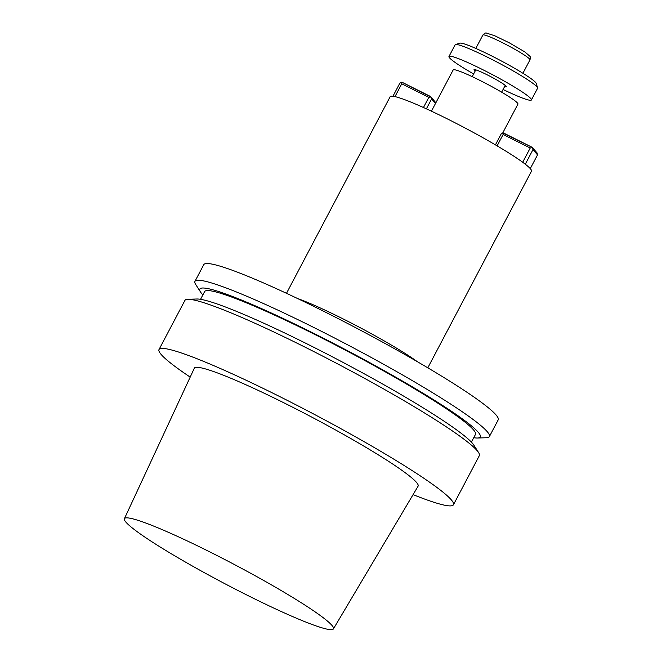 <?xml version="1.0" encoding="UTF-8"?>
<svg xmlns="http://www.w3.org/2000/svg" width="662" height="662" viewBox="0 0 662 662"><rect width="100%" height="100%" fill="white"/><g stroke="black" fill="none" stroke-linecap="round" stroke-linejoin="round"><path stroke-width="0.99" d="M451.054 499.562A166.419 15.085 -152.2 0 0 296.038 404.846A166.419 15.085 -152.2 0 0 159.012 349.536A166.419 15.085 -152.2 0 0 190.184 377.108A166.419 15.085 -152.2 0 1 159.012 349.536A166.419 15.085 -152.2 0 1 296.038 404.846A166.419 15.085 -152.2 0 1 451.054 499.562A166.419 15.085 -152.2 0 1 453.437 504.767A166.419 15.085 -152.2 0 0 451.054 499.562M413.071 494.63A166.419 15.085 -152.2 0 0 453.437 504.767A166.419 15.085 -152.2 0 1 413.071 494.63M476.954 450.441A166.419 15.085 -152.2 0 0 333.59 361.766A166.419 15.085 -152.2 0 0 187.859 299.282A166.419 15.085 -152.2 0 0 184.913 300.416L159.012 349.536L184.913 300.416A166.419 15.085 -152.2 0 1 187.859 299.282A166.419 15.085 -152.2 0 1 333.59 361.766A166.419 15.085 -152.2 0 1 476.954 450.441A166.419 15.085 -152.2 0 1 478.601 452.576A166.419 15.085 -152.2 0 0 476.954 450.441M479.329 455.646A166.419 15.085 -152.2 0 0 478.601 452.576A166.419 15.085 -152.2 0 1 479.329 455.646L453.437 504.767L479.329 455.646M416.299 482.184A126.483 11.461 -152.2 0 0 298.231 410.068A126.483 11.461 -152.2 0 0 194.322 368.213A126.483 11.461 -152.2 0 1 298.231 410.068A126.483 11.461 -152.2 0 1 416.299 482.184A126.483 11.461 -152.2 0 1 418.086 486.189A126.483 11.461 -152.2 0 0 416.299 482.184M126.111 522.351A118.142 10.708 27.8 0 1 124.398 518.702A118.142 10.708 27.8 0 1 233.926 564.289A118.142 10.708 27.8 0 1 333.416 628.9A118.142 10.708 27.8 0 1 235.929 589.47A118.142 10.708 27.8 0 1 126.111 522.351A118.142 10.708 27.8 0 1 124.398 518.702A118.142 10.708 27.8 0 1 233.926 564.289A118.142 10.708 27.8 0 1 333.416 628.9A118.142 10.708 27.8 0 1 235.929 589.47A118.142 10.708 27.8 0 1 126.111 522.351M472.188 442.977A158.508 14.365 27.8 0 1 473.76 445.005L478.601 452.576L473.76 445.005A158.508 14.365 27.8 0 0 472.188 442.977A158.508 14.365 27.8 0 0 335.642 358.514A158.508 14.365 27.8 0 0 196.846 299.009A158.508 14.365 27.8 0 1 335.642 358.514A158.508 14.365 27.8 0 1 472.188 442.977M473.289 429.63A153.104 13.877 27.8 0 1 475.473 434.421L471.41 442.125L475.473 434.421A153.104 13.877 27.8 0 0 473.289 429.63A153.104 13.877 27.8 0 0 330.669 342.494A153.104 13.877 27.8 0 0 204.608 291.611A153.104 13.877 27.8 0 1 330.669 342.494A153.104 13.877 27.8 0 1 473.289 429.63M477.989 431.98A158.508 14.365 27.8 0 1 477.443 438.021A158.508 14.365 27.8 0 1 473.744 437.706A158.508 14.365 27.8 0 0 477.443 438.021L486.421 437.739A166.419 15.085 27.8 0 0 489.375 436.606A166.419 15.085 27.8 0 1 486.421 437.739L477.443 438.021A158.508 14.365 27.8 0 0 477.989 431.98A158.508 14.365 27.8 0 0 319.299 336.147A158.508 14.365 27.8 0 0 200.528 292.016A158.508 14.365 27.8 0 1 319.299 336.147A158.508 14.365 27.8 0 1 477.989 431.98M202.878 294.896A158.508 14.365 27.8 0 1 202.092 294.044A158.508 14.365 27.8 0 1 200.528 292.016L195.687 284.445A166.419 15.085 27.8 0 1 194.951 281.375A166.419 15.085 27.8 0 1 331.976 336.685A166.419 15.085 27.8 0 1 487 431.401A166.419 15.085 27.8 0 1 489.375 436.606A166.419 15.085 27.8 0 0 487 431.401A166.419 15.085 27.8 0 0 331.976 336.685A166.419 15.085 27.8 0 0 194.951 281.375A166.419 15.085 27.8 0 0 195.687 284.445L200.528 292.016A158.508 14.365 27.8 0 0 202.092 294.044A158.508 14.365 27.8 0 0 202.878 294.896M495.813 414.677A166.419 15.085 -152.2 0 0 340.789 319.961A166.419 15.085 -152.2 0 0 203.772 264.651L194.951 281.375L203.772 264.651A166.419 15.085 -152.2 0 1 340.789 319.961A166.419 15.085 -152.2 0 1 495.813 414.677A166.419 15.085 -152.2 0 1 498.188 419.882A166.419 15.085 -152.2 0 0 495.813 414.677M530.336 168.702A79.879 7.241 27.8 0 1 531.478 171.201A79.879 7.241 27.8 0 0 530.336 168.702A79.879 7.241 27.8 0 0 455.928 123.24A79.879 7.241 27.8 0 0 390.158 96.693A79.879 7.241 27.8 0 1 455.928 123.24A79.879 7.241 27.8 0 1 530.336 168.702M517.411 102.966A36.609 3.318 27.8 0 1 517.941 104.108L502.681 133.037L517.941 104.108A36.609 3.318 27.8 0 0 517.411 102.966A36.609 3.318 27.8 0 0 483.31 82.121A36.609 3.318 27.8 0 0 453.164 69.957A36.609 3.318 27.8 0 1 483.31 82.121A36.609 3.318 27.8 0 1 517.411 102.966M401.743 83.784L394.991 96.611L401.743 83.784L401.42 82.287L399.865 83.122L392.955 96.23L399.865 83.122L401.925 82.196L430.739 96.602L435.853 102.784L430.739 96.602L428.827 97.331L401.743 83.784L401.42 82.287L401.925 82.196L430.821 96.983L428.827 97.331L401.743 83.784M423.457 107.509L428.827 97.331L423.457 107.509M431.583 98.977L426.386 108.841L431.583 98.977L430.821 96.983L431.583 98.977L435.513 103.446L431.583 98.977M495.416 144.87L501.25 133.815L502.806 132.971L501.25 133.815L495.416 144.87M503.128 134.477L497.121 145.872L503.128 134.477L502.806 132.971L503.302 132.88L532.124 147.295L537.023 152.856L537.536 154.858L532.96 149.67L525.289 164.217L532.96 149.67L532.207 147.667L530.212 148.015L503.128 134.477L502.806 132.971L532.124 147.295L537.023 152.856L537.536 154.858L532.96 149.67L532.124 147.295L530.212 148.015L503.128 134.477M522.699 162.264L530.212 148.015L522.699 162.264M530.27 168.628L537.536 154.858L530.27 168.628M506.124 86.201A18.304 1.655 27.8 0 1 506.38 86.772A18.304 1.655 27.8 0 1 504.585 86.606A18.304 1.655 27.8 0 0 506.38 86.772A18.304 1.655 27.8 0 0 506.124 86.201A18.304 1.655 27.8 0 0 489.069 75.782A18.304 1.655 27.8 0 0 473.992 69.7A18.304 1.655 27.8 0 1 489.069 75.782A18.304 1.655 27.8 0 1 506.124 86.201M475.142 71.082A18.304 1.655 27.8 0 1 474.257 70.271A18.304 1.655 27.8 0 1 473.992 69.7A18.304 1.655 27.8 0 0 474.257 70.271A18.304 1.655 27.8 0 0 475.142 71.082M537.594 88.236A46.597 4.22 -152.2 0 0 537.602 87.806A46.597 4.22 -152.2 0 0 498.345 62.774A46.597 4.22 -152.2 0 0 455.506 44.528A46.597 4.22 -152.2 0 0 455.15 44.776L448.968 56.502A46.597 4.22 27.8 0 1 492.156 74.5A46.597 4.22 27.8 0 1 531.404 99.97A46.597 4.22 27.8 0 1 503.07 89.486A46.597 4.22 27.8 0 0 531.404 99.97A46.597 4.22 27.8 0 0 492.156 74.5A46.597 4.22 27.8 0 0 448.968 56.502A46.597 4.22 27.8 0 0 449.639 57.958A46.597 4.22 27.8 0 1 448.968 56.502L455.15 44.776A46.597 4.22 -152.2 0 1 455.506 44.528A46.597 4.22 -152.2 0 1 498.345 62.774A46.597 4.22 -152.2 0 1 537.602 87.806A46.597 4.22 -152.2 0 1 537.594 88.236L531.404 99.97L537.594 88.236M473.628 73.962A46.597 4.22 27.8 0 1 449.639 57.958A46.597 4.22 27.8 0 0 473.628 73.962M459.966 43.162A43.27 3.922 27.8 0 1 499.744 60.11A43.27 3.922 27.8 0 1 536.203 83.354L537.602 87.806L536.203 83.354A43.27 3.922 27.8 0 0 499.744 60.11A43.27 3.922 27.8 0 0 459.966 43.162L455.506 44.528L459.966 43.162M297.445 298.471A79.879 7.241 27.8 0 1 417.358 361.692A79.879 7.241 27.8 0 0 297.445 298.471M529.972 59.87A26.629 2.416 -152.2 0 0 529.592 59.034A26.629 2.416 -152.2 0 0 504.792 43.882A26.629 2.416 -152.2 0 0 482.871 35.028L475.804 48.425L482.871 35.028A26.629 2.416 -152.2 0 1 504.792 43.882A26.629 2.416 -152.2 0 1 529.592 59.034A26.629 2.416 -152.2 0 1 529.972 59.87C530.494 57.817 530.436 56.593 529.799 56.196L524.908 51.95L509.144 42.732L494.696 35.74L486.512 33.1C485.8 32.612 484.584 33.257 482.871 35.028C484.584 33.257 485.8 32.612 486.512 33.1L494.696 35.74L509.144 42.732L524.908 51.95L529.799 56.196C530.436 56.593 530.494 57.817 529.972 59.87L522.914 73.259L529.972 59.87M333.416 628.9L418.086 486.189L333.416 628.9M124.398 518.702L194.322 368.213L124.398 518.702M196.846 299.009L187.859 299.282L196.846 299.009M204.608 291.611L200.545 299.315L204.608 291.611M498.188 419.882L489.375 436.606L498.188 419.882M427.809 367.824L531.478 171.201L427.809 367.824M286.489 293.307L390.158 96.693L286.489 293.307M453.164 69.957L431.434 111.175L453.164 69.957M475.788 69.866L472.205 76.66L475.788 69.866M505.23 85.381L501.647 92.175L505.23 85.381"/></g></svg>
